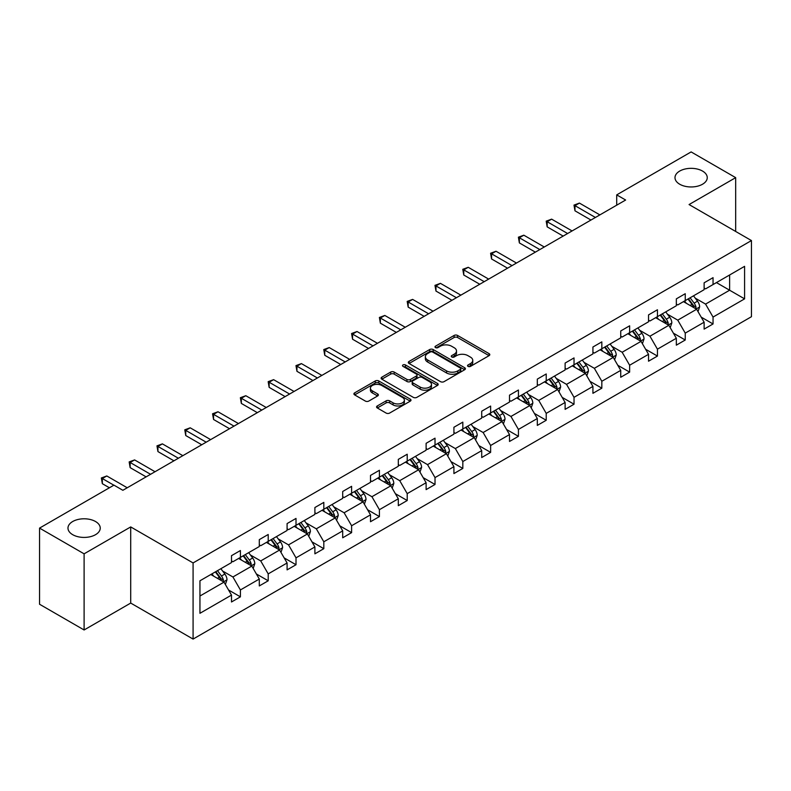 <?xml version="1.0" encoding="UTF-8"?>
<svg xmlns="http://www.w3.org/2000/svg" width="791" height="791" viewBox="0 0 791 791"><rect width="100%" height="100%" fill="white"/><g stroke="black" fill="none" stroke-linecap="round" stroke-linejoin="round"><path stroke-width="1.19" d="M95.513 521.516A16.127 9.314 0 0 0 77.933 519.499A16.127 9.314 0 0 0 67.977 528.101A16.127 9.314 0 0 0 72.703 534.686A16.127 9.314 0 0 0 90.283 536.713A16.127 9.314 0 0 0 100.239 528.101A16.127 9.314 0 0 0 95.513 521.516M702.527 171.064A16.127 9.314 0 0 0 684.947 169.047A16.127 9.314 0 0 0 674.99 177.649A16.127 9.314 0 0 0 679.716 184.234A16.127 9.314 0 0 0 697.296 186.251A16.127 9.314 0 0 0 707.253 177.649A16.127 9.314 0 0 0 702.527 171.064M468.045 366.381A1.73 0.999 0 0 0 470.487 366.381L489.075 355.653A2.472 1.424 0 0 0 489.797 354.645A2.472 1.424 0 0 0 489.075 353.636L457.594 335.453A2.472 1.424 0 0 0 454.093 335.453L435.505 346.181A1.73 0.999 0 0 0 435.001 346.893A1.73 0.999 0 0 0 435.505 347.595A1.73 0.999 0 0 0 437.957 347.595L440.36 346.211A7.92 4.568 0 0 1 451.552 346.211L454.182 347.724A7.92 4.568 0 0 1 456.496 350.957A7.92 4.568 0 0 1 454.182 354.19L451.77 355.574A1.73 0.999 0 0 0 451.265 356.286A1.73 0.999 0 0 0 451.77 356.988A1.73 0.999 0 0 0 454.222 356.988L456.625 355.604A7.92 4.568 0 0 1 467.827 355.604L470.447 357.117A7.92 4.568 0 0 1 472.761 360.35A7.92 4.568 0 0 1 470.447 363.583L468.045 364.967A1.73 0.999 0 0 0 467.53 365.679A1.73 0.999 0 0 0 468.045 366.381L468.045 364.967M377.297 405.951A2.472 1.424 0 0 0 376.565 406.96A2.472 1.424 0 0 0 377.297 407.968L386.127 413.07A2.472 1.424 0 0 0 389.627 413.07L410.272 401.156A2.472 1.424 0 0 0 410.994 400.147A2.472 1.424 0 0 0 410.272 399.129L378.78 380.955A2.472 1.424 0 0 0 375.28 380.955L354.635 392.87A2.472 1.424 0 0 0 353.913 393.878A2.472 1.424 0 0 0 354.635 394.887L365.313 401.057A2.472 1.424 0 0 0 368.814 401.057L377.643 395.955A2.472 1.424 0 0 0 378.365 394.946A2.472 1.424 0 0 0 377.643 393.928L372.353 390.873A6.615 3.817 0 0 1 370.415 388.173A6.615 3.817 0 0 1 374.499 384.644A6.615 3.817 0 0 1 381.707 385.474L402.441 397.438A6.615 3.817 0 0 1 404.379 400.147A6.615 3.817 0 0 1 400.295 403.677A6.615 3.817 0 0 1 393.078 402.846L389.627 400.849A2.472 1.424 0 0 0 386.127 400.849L377.297 405.951L377.297 407.968M130.713 526.925L84.103 553.829L39.55 528.101L39.55 604.245L84.103 629.972L130.713 603.068L193.083 639.079L193.083 562.935L130.713 526.925L130.713 603.068M735.679 231.456L735.679 177.649L689.07 204.553L751.45 240.563L193.083 562.935M735.679 177.649L691.126 151.921L616.713 194.883L616.713 205.166M39.55 528.101L113.953 485.15L122.872 490.291L625.632 200.024L616.713 194.883M440.528 381.658A2.472 1.424 0 0 0 444.028 381.658L464.673 369.743A2.472 1.424 0 0 0 465.395 368.735A2.472 1.424 0 0 0 464.673 367.726L433.181 349.543A2.472 1.424 0 0 0 429.691 349.543L409.046 361.457A2.472 1.424 0 0 0 408.324 362.476A2.472 1.424 0 0 0 409.046 363.484L440.528 381.658M403.697 366.757A1.73 0.999 0 0 1 405.457 367.004L405.457 364.948L437.472 383.427A2.472 1.424 0 0 1 438.194 384.436A2.472 1.424 0 0 1 437.472 385.444L416.827 397.369A2.472 1.424 0 0 1 413.327 397.369L381.845 379.186L390.675 374.123L390.675 372.067L381.845 377.169A2.472 1.424 0 0 0 381.114 378.177A2.472 1.424 0 0 0 381.845 379.186L381.845 377.169M390.675 374.123A2.472 1.424 0 0 1 394.175 374.123L394.175 372.067A2.472 1.424 0 0 0 390.675 372.067M394.175 372.067L406.95 379.443A2.472 1.424 0 0 0 410.44 379.443L416.303 376.051A2.472 1.424 0 0 0 417.025 375.043A2.472 1.424 0 0 0 416.303 374.034L403.005 366.362A1.73 0.999 0 0 1 402.5 365.65A1.73 0.999 0 0 1 403.568 364.73A1.73 0.999 0 0 1 405.457 364.948M84.103 553.829L84.103 629.972M199.945 580.792L231.496 562.579L231.496 555.678L240.405 550.536L240.405 557.428L259.3 546.522L259.3 539.63L268.208 534.489L268.208 541.38L287.093 530.474L287.093 523.573L296.012 518.431L296.012 525.323L314.897 514.417L314.897 507.525L323.816 502.384L323.816 509.275L342.701 498.37L342.701 491.478L351.609 486.327L351.609 493.228L370.504 482.312L370.504 475.421L379.413 470.279L379.413 477.171L398.308 466.265L398.308 459.373L407.217 454.222L407.217 461.123L426.112 450.217L426.112 443.316L435.02 438.174L435.02 445.066L453.915 434.16L453.915 427.269L462.824 422.127L462.824 429.019L481.709 418.113L481.709 411.221L490.628 406.07L490.628 412.961L509.513 402.055L509.513 395.164L518.431 390.022L518.431 396.914L537.316 386.008L537.316 379.116L546.225 373.965L546.225 380.866L565.12 369.961L565.12 363.059L574.029 357.918L574.029 364.809L592.924 353.903L592.924 347.012L601.832 341.87L601.832 348.762L620.727 337.856L620.727 330.954L629.636 325.813L629.636 332.704L648.531 321.799L648.531 314.907L657.44 309.765L657.44 316.657L676.335 305.751L676.335 298.86L685.243 293.708L685.243 300.61L704.128 289.694L704.128 282.802L713.047 277.661L713.047 284.552L744.588 266.34L744.588 298.86L713.047 317.072L713.047 323.964L704.128 329.105L704.128 322.214L685.243 333.12L685.243 340.011L676.335 345.163L676.335 338.261L657.44 349.167L657.44 356.069L648.531 361.21L648.531 354.319L629.636 365.224L629.636 372.116L620.727 377.258L620.727 370.366L601.832 381.272L601.832 388.173L592.924 393.315L592.924 386.423L574.029 397.329L574.029 404.221L565.12 409.362L565.12 402.471L546.225 413.377L546.225 420.268L537.316 425.42L537.316 418.518L518.431 429.434L518.431 436.325L509.513 441.467L509.513 434.575L490.628 445.481L490.628 452.373L481.709 457.524L481.709 450.623L462.824 461.529L462.824 468.43L453.915 473.572L453.915 466.68L435.02 477.586L435.02 484.478L426.112 489.619L426.112 482.728L407.217 493.633L407.217 500.525L398.308 505.676L398.308 498.785L379.413 509.691L379.413 516.582L370.504 521.724L370.504 514.832L351.609 525.738L351.609 532.63L342.701 537.781L342.701 530.88L323.816 541.786L323.816 548.687L314.897 553.829L314.897 546.937L296.012 557.843L296.012 564.734L287.093 569.876L287.093 562.984L268.208 573.89L268.208 580.792L259.3 585.933L259.3 579.042L240.405 589.948L240.405 596.839L231.496 601.981L231.496 595.089L199.945 613.302L199.945 580.792M193.083 639.079L751.45 316.707L751.45 240.563M238.625 558.456L251.815 566.069L232.92 576.975L222.607 571.023M232.92 576.975L240.405 589.948M251.815 566.069L259.3 579.042M231.496 560.928L232.92 561.748L240.405 557.428M266.429 542.408L279.609 550.022L260.723 560.928L250.401 554.975M260.723 560.928L268.208 573.89M279.609 550.022L287.093 562.984M259.3 544.88L260.723 545.701L268.208 541.38M294.222 526.351L307.412 533.974L288.527 544.88L278.205 538.918M288.527 544.88L296.012 557.843M307.412 533.974L314.897 546.937M287.093 528.823L288.527 529.644L296.012 525.323M322.026 510.304L335.216 517.917L316.321 528.823L306.008 522.871M316.321 528.823L323.816 541.786M335.216 517.917L342.701 530.88M314.897 512.776L316.321 513.596L323.816 509.275M349.83 494.256L363.02 501.87L344.125 512.776L333.812 506.823M344.125 512.776L351.609 525.738M363.02 501.87L370.504 514.832M342.701 496.718L344.125 497.549L351.609 493.228M377.633 478.199L390.823 485.812L371.928 496.718L361.616 490.766M371.928 496.718L379.413 509.691M390.823 485.812L398.308 498.785M370.504 480.671L371.928 481.492L379.413 477.171M405.437 462.152L418.627 469.765L399.732 480.671L389.419 474.719M399.732 480.671L407.217 493.633M418.627 469.765L426.112 482.728M398.308 464.624L399.732 465.444L407.217 461.123M433.241 446.094L446.431 453.708L427.536 464.624L417.223 458.661M427.536 464.624L435.02 477.586M446.431 453.708L453.915 466.68M426.112 448.566L427.536 449.387L435.02 445.066M461.044 430.047L474.224 437.66L455.339 448.566L445.026 442.614M455.339 448.566L462.824 461.529M474.224 437.66L481.709 450.623M453.915 432.519L455.339 433.339L462.824 429.019M488.838 414L502.028 421.613L483.143 432.519L472.82 426.557M483.143 432.519L490.628 445.481M502.028 421.613L509.513 434.575M481.709 416.462L483.143 417.292L490.628 412.961M516.642 397.942L529.832 405.556L510.946 416.462L500.624 410.509M510.946 416.462L518.431 429.434M529.832 405.556L537.316 418.518M509.513 400.414L510.946 401.235L518.431 396.914M544.445 381.895L557.635 389.508L538.74 400.414L528.428 394.462M538.74 400.414L546.225 413.377M557.635 389.508L565.12 402.471M537.316 384.357L538.74 385.187L546.225 380.866M572.249 365.838L585.439 373.451L566.544 384.367L556.231 378.405M566.544 384.367L574.029 397.329M585.439 373.451L592.924 386.423M565.12 368.309L566.544 369.13L574.029 364.809M600.053 349.79L613.243 357.403L594.348 368.309L584.035 362.357M594.348 368.309L601.832 381.272M613.243 357.403L620.727 370.366M592.924 352.262L594.348 353.083L601.832 348.762M627.856 333.733L641.046 341.356L622.151 352.262L611.838 346.3M622.151 352.262L629.636 365.224M641.046 341.356L648.531 354.319M620.727 336.205L622.151 337.025L629.636 332.704M655.66 317.685L668.85 325.299L649.955 336.205L639.642 330.252M649.955 336.205L657.44 349.167M668.85 325.299L676.335 338.261M648.531 320.157L649.955 320.978L657.44 316.657M683.464 301.638L696.644 309.251L677.758 320.157L667.436 314.205M677.758 320.157L685.243 333.12M696.644 309.251L704.128 322.214M676.335 304.1L677.758 304.93L685.243 300.61M716.428 282.595L729.618 290.218L705.562 304.1L695.24 298.148M705.562 304.1L713.047 317.072M744.588 298.86L729.618 290.218L729.618 274.981L744.588 266.34M704.128 288.053L705.562 288.873L713.047 284.552M199.945 596.019L224.011 582.127L210.821 574.513M224.011 582.127L231.496 595.089M701.192 317.122L713.047 323.964M673.388 333.169L685.243 340.011M645.585 349.226L657.44 356.069M617.781 365.274L629.636 372.116M589.987 381.331L601.832 388.173M562.183 397.379L574.029 404.221M534.38 413.426L546.225 420.268M506.576 429.483L518.431 436.325M478.773 445.531L490.628 452.373M450.969 461.588L462.824 468.43M423.165 477.635L435.02 484.478M395.362 493.683L407.217 500.525M367.568 509.74L379.413 516.582M339.764 525.788L351.609 532.63M311.961 541.845L323.816 548.687M284.157 557.892L296.012 564.734M256.353 573.95L268.208 580.792M228.55 589.997L240.405 596.839M468.737 366.629L470.447 365.64A7.92 4.568 0 0 0 472.761 362.407L472.761 360.35M456.496 350.957L456.496 353.013A7.92 4.568 0 0 1 454.182 356.247L452.462 357.235M489.046 355.673L457.594 337.51A2.472 1.424 0 0 0 454.093 337.51L436.197 347.842M464.673 367.726L464.673 369.743L433.181 351.6A2.472 1.424 0 0 0 429.691 351.6L409.076 363.504M460.303 369.437A1.73 0.999 0 0 0 460.807 368.735A1.73 0.999 0 0 0 460.303 368.023L432.657 352.064A1.73 0.999 0 0 0 430.215 352.064L427.674 353.537A7.92 4.568 0 0 0 425.36 356.761A7.92 4.568 0 0 0 427.674 359.994L446.569 370.9A7.92 4.568 0 0 0 457.762 370.9L460.303 369.437L460.303 371.493A1.73 0.999 0 0 0 460.807 370.791L460.807 368.735M425.36 356.761L425.36 358.827A7.92 4.568 0 0 0 427.674 362.051L427.674 359.994M460.303 371.493L457.762 372.966A7.92 4.568 0 0 1 446.569 372.966L427.674 362.051M394.175 374.123L406.95 381.499A2.472 1.424 0 0 0 410.44 381.499L416.303 378.118A2.472 1.424 0 0 0 417.025 377.099L417.025 375.043M405.457 367.004L437.443 385.464M420.199 387.086A6.615 3.817 0 0 0 427.407 387.916A6.615 3.817 0 0 0 431.49 384.386A6.615 3.817 0 0 0 429.553 381.687L422.256 377.465A2.472 1.424 0 0 0 418.755 377.465L412.892 380.857A2.472 1.424 0 0 0 412.17 381.865A2.472 1.424 0 0 0 412.892 382.874L420.199 387.086L420.199 389.142A6.615 3.817 0 0 0 427.407 389.973A6.615 3.817 0 0 0 431.49 386.443L431.49 384.386M412.17 381.865L412.17 383.922A2.472 1.424 0 0 0 412.892 384.93L412.892 382.874M420.199 389.142L412.892 384.93M404.379 400.147L404.379 402.204A6.615 3.817 0 0 1 400.295 405.734A6.615 3.817 0 0 1 393.078 404.903L389.627 402.906A2.472 1.424 0 0 0 386.127 402.906L377.327 407.988M370.415 388.173L370.415 390.23A6.615 3.817 0 0 0 372.353 392.939L372.353 390.873M377.614 395.975L372.353 392.939M410.232 401.175L378.78 383.012A2.472 1.424 0 0 0 375.28 383.012L354.675 394.907M697.998 311.595L699.639 306.859A6.684 3.856 -120 0 0 697.514 301.173L693.509 295.834M686.331 303.289L684.601 300.976M695.665 308.678L696.031 307.145A6.684 3.856 -120 0 0 694.122 303.131L690.118 297.792M688.447 298.751L692.857 304.634A3.401 1.968 60 0 1 693.47 305.662L696.031 307.145M687.982 299.018L691.987 304.367A6.684 3.856 60 0 1 693.648 307.521M595.415 217.466L574.978 205.66L579.427 203.089L599.875 214.895M590.966 220.036L574.978 210.811L574.978 205.66L573.999 205.096L579.427 203.089M574.978 210.811L573.999 205.096M670.204 327.642L671.836 322.916A6.684 3.856 -120 0 0 669.71 317.221L665.706 311.881M658.527 319.346L656.797 317.033M667.861 324.735L668.237 323.203A6.684 3.856 -120 0 0 666.319 319.178L662.324 313.839M660.643 314.808L665.053 320.681A3.401 1.968 60 0 1 665.666 321.719L668.237 323.203M660.178 315.075L664.183 320.414A6.684 3.856 60 0 1 665.844 323.568M642.401 343.699L644.032 338.963A6.684 3.856 -120 0 0 641.906 333.278L637.902 327.939M630.724 335.394L628.993 333.08M640.057 340.783L640.433 339.25A6.684 3.856 -120 0 0 638.515 335.236L634.52 329.887M632.84 330.856L637.249 336.739A3.401 1.968 60 0 1 637.862 337.767L640.433 339.25M632.375 331.122L636.379 336.472A6.684 3.856 60 0 1 638.04 339.616M567.612 233.523L547.174 221.717L551.634 219.147L572.071 230.942M563.162 236.094L547.174 226.859L547.174 221.717L546.195 221.154L551.634 219.147M547.174 226.859L546.195 221.154M539.818 249.57L519.371 237.765L523.83 235.194L544.267 247M535.359 252.141L519.371 242.916L519.371 237.765L518.392 237.201L523.83 235.194M519.371 242.916L518.392 237.201M614.597 359.747L616.238 355.021A6.684 3.856 -120 0 0 614.103 349.325L610.098 343.986M602.93 351.451L601.19 349.128M612.254 356.83L612.63 355.297A6.684 3.856 -120 0 0 610.711 351.283L606.717 345.944M605.046 346.913L609.446 352.786A3.401 1.968 60 0 1 610.059 353.824L612.63 355.297M604.581 347.18L608.576 352.519A6.684 3.856 60 0 1 610.247 355.673M512.014 265.618L491.567 253.822L496.026 251.251L516.464 263.047M507.555 268.189L491.567 258.964L491.567 253.822L490.588 253.249L496.026 251.251M491.567 258.964L490.588 253.249M586.793 375.804L588.435 371.068A6.684 3.856 -120 0 0 586.299 365.383L582.295 360.043M575.126 367.499L573.386 365.185M584.45 372.887L584.826 371.355A6.684 3.856 -120 0 0 582.918 367.331L578.913 361.991M577.242 362.96L581.642 368.833A3.401 1.968 60 0 1 582.265 369.872L584.826 371.355M576.777 363.227L580.772 368.566A6.684 3.856 60 0 1 582.443 371.721M484.211 281.675L463.763 269.869L468.223 267.299L488.66 279.104M479.751 284.246L463.763 275.011L463.763 269.869L462.784 269.306L468.223 267.299M463.763 275.011L462.784 269.306M558.99 391.852L560.631 387.115A6.684 3.856 -120 0 0 558.495 381.43L554.501 376.091M547.323 383.556L545.582 381.232M556.646 388.935L557.022 387.402A6.684 3.856 -120 0 0 555.114 383.388L551.109 378.049M549.438 379.008L553.838 384.891A3.401 1.968 60 0 1 554.461 385.919L557.022 387.402M548.974 379.285L552.968 384.624A6.684 3.856 60 0 1 554.639 387.778M456.407 297.723L435.97 285.927L440.419 283.346L460.866 295.152M451.948 300.293L435.97 291.068L435.97 285.927L434.981 285.353L440.419 283.346M435.97 291.068L434.981 285.353M531.186 407.909L532.827 403.173A6.684 3.856 -120 0 0 530.692 397.487L526.697 392.138M519.519 399.603L517.779 397.29M528.843 404.992L529.219 403.459A6.684 3.856 -120 0 0 527.31 399.435L523.306 394.096M521.635 395.065L526.035 400.938A3.401 1.968 60 0 1 526.658 401.976L529.219 403.459M521.17 395.332L525.175 400.671A6.684 3.856 60 0 1 526.836 403.825M428.603 313.78L408.166 301.974L412.615 299.403L433.063 311.199M424.144 316.351L408.166 307.116L408.166 301.974L407.187 301.411L412.615 299.403M408.166 307.116L407.187 301.411M503.383 423.956L505.024 419.22A6.684 3.856 -120 0 0 502.888 413.535L498.894 408.196M491.715 415.651L489.985 413.337M501.049 421.039L501.415 419.507A6.684 3.856 -120 0 0 499.507 415.493L495.502 410.143M493.831 411.112L498.231 416.995A3.401 1.968 60 0 1 498.854 418.024L501.415 419.507M493.366 411.379L497.371 416.728A6.684 3.856 60 0 1 499.032 419.883M400.8 329.827L380.362 318.022L384.812 315.451L405.259 327.256M396.35 332.398L380.362 323.173L380.362 318.022L379.383 317.458L384.812 315.451M380.362 323.173L379.383 317.458M475.579 440.004L477.22 435.277A6.684 3.856 -120 0 0 475.094 429.582L471.09 424.243M463.912 431.708L462.181 429.394M473.245 437.097L473.621 435.554A6.684 3.856 -120 0 0 471.703 431.54L467.699 426.201M466.028 427.17L470.437 433.043A3.401 1.968 60 0 1 471.05 434.081L473.621 435.554M465.563 427.437L469.567 432.776A6.684 3.856 60 0 1 471.228 435.93M372.996 345.875L352.559 334.079L357.018 331.508L377.455 343.304M368.547 348.455L352.559 339.22L352.559 334.079L351.58 333.515L357.018 331.508M352.559 339.22L351.58 333.515M447.785 456.061L449.417 451.325A6.684 3.856 -120 0 0 447.291 445.64L443.286 440.3M436.108 447.755L434.378 445.442M445.442 453.144L445.817 451.612A6.684 3.856 -120 0 0 443.899 447.597L439.905 442.248M438.224 443.217L442.634 449.1A3.401 1.968 60 0 1 443.247 450.128L445.817 451.612M437.759 443.484L441.764 448.823A6.684 3.856 60 0 1 443.425 451.977M419.981 472.108L421.613 467.372A6.684 3.856 -120 0 0 419.487 461.687L415.483 456.348M408.304 463.813L406.574 461.489M417.638 469.192L418.014 467.659A6.684 3.856 -120 0 0 416.096 463.645L412.101 458.305M410.43 459.264L414.83 465.148A3.401 1.968 60 0 1 415.443 466.186L418.014 467.659M409.956 459.541L413.96 464.881A6.684 3.856 60 0 1 415.621 468.035M392.178 488.166L393.819 483.43A6.684 3.856 -120 0 0 391.683 477.744L387.679 472.395M380.511 479.86L378.77 477.546M389.834 485.249L390.21 483.716A6.684 3.856 -120 0 0 388.302 479.692L384.297 474.353M382.626 475.322L387.026 481.195A3.401 1.968 60 0 1 387.649 482.233L390.21 483.716M382.162 475.589L386.156 480.928A6.684 3.856 60 0 1 387.827 484.082M364.374 504.213L366.015 499.477A6.684 3.856 -120 0 0 363.88 493.792L359.875 488.452M352.707 495.908L350.967 493.594M362.031 501.296L362.407 499.764A6.684 3.856 -120 0 0 360.498 495.749L356.494 490.41M354.823 491.369L359.223 497.252A3.401 1.968 60 0 1 359.846 498.281L362.407 499.764M354.358 491.636L358.353 496.985A6.684 3.856 60 0 1 360.024 500.139M336.57 520.26L338.212 515.534A6.684 3.856 -120 0 0 336.076 509.839L332.082 504.5M324.903 511.965L323.163 509.651M334.227 517.354L334.603 515.811A6.684 3.856 -120 0 0 332.695 511.797L328.69 506.458M327.019 507.427L331.419 513.3A3.401 1.968 60 0 1 332.042 514.338L334.603 515.811M326.554 507.693L330.559 513.033A6.684 3.856 60 0 1 332.22 516.187M308.767 536.318L310.408 531.582A6.684 3.856 -120 0 0 308.272 525.896L304.278 520.557M297.1 528.012L295.369 525.699M306.433 533.401L306.799 531.868A6.684 3.856 -120 0 0 304.891 527.854L300.887 522.505M299.216 523.474L303.615 529.357A3.401 1.968 60 0 1 304.238 530.385L306.799 531.868M298.751 523.741L302.755 529.08A6.684 3.856 60 0 1 304.416 532.234M345.192 361.932L324.755 350.126L329.214 347.556L349.652 359.361M340.743 364.503L324.755 355.278L324.755 350.126L323.776 349.563L329.214 347.556M324.755 355.278L323.776 349.563M317.399 377.979L296.951 366.184L301.411 363.603L321.848 375.409M312.939 380.55L296.951 371.325L296.951 366.184L295.972 365.61L301.411 363.603M296.951 371.325L295.972 365.61M289.595 394.037L269.148 382.231L273.607 379.66L294.044 391.456M285.136 396.607L269.148 387.372L269.148 382.231L268.169 381.667L273.607 379.66M269.148 387.372L268.169 381.667M261.791 410.084L241.344 398.278L245.803 395.708L266.251 407.513M257.332 412.655L241.344 403.43L241.344 398.278L240.365 397.715L245.803 395.708M241.344 403.43L240.365 397.715M233.988 426.131L213.55 414.336L218 411.765L238.447 423.561M229.528 428.712L213.55 419.477L213.55 414.336L212.561 413.772L218 411.765M213.55 419.477L212.561 413.772M206.184 442.189L185.747 430.383L190.196 427.812L210.643 439.618M201.735 444.76L185.747 435.534L185.747 430.383L184.768 429.82L190.196 427.812M185.747 435.534L184.768 429.82M280.963 552.365L282.605 547.639A6.684 3.856 -120 0 0 280.479 541.944L276.474 536.605M269.296 544.07L267.566 541.746M278.63 549.448L278.996 547.916A6.684 3.856 -120 0 0 277.087 543.901L273.083 538.562M271.412 539.531L275.822 545.404A3.401 1.968 60 0 1 276.435 546.443L278.996 547.916M270.947 539.798L274.952 545.137A6.684 3.856 60 0 1 276.613 548.292M178.38 458.236L157.943 446.44L162.392 443.87L182.84 455.665M173.931 460.807L157.943 451.582L157.943 446.44L156.964 445.867L162.392 443.87M157.943 451.582L156.964 445.867M253.169 568.422L254.801 563.686A6.684 3.856 -120 0 0 252.675 558.001L248.671 552.662M241.492 560.117L239.762 557.803M250.826 565.506L251.202 563.973A6.684 3.856 -120 0 0 249.284 559.949L245.289 554.61M243.608 555.579L248.018 561.452A3.401 1.968 60 0 1 248.631 562.49L251.202 563.973M243.144 555.846L247.148 561.185A6.684 3.856 60 0 1 248.809 564.339M150.577 474.293L130.139 462.488L134.599 459.917L155.036 471.723M146.127 476.864L130.139 467.629L130.139 462.488L129.16 461.924L134.599 459.917M130.139 467.629L129.16 461.924M225.366 584.47L226.997 579.734A6.684 3.856 -120 0 0 224.871 574.048L220.867 568.709M213.689 576.164L211.958 573.851M223.022 581.553L223.398 580.021A6.684 3.856 -120 0 0 221.48 576.006L217.485 570.667M215.805 571.626L220.214 577.509A3.401 1.968 60 0 1 220.827 578.537L223.398 580.021M215.34 571.903L219.344 577.242A6.684 3.856 60 0 1 221.005 580.396M113.864 485.199L102.336 478.545L106.795 475.964L127.232 487.77M109.415 487.77L102.336 483.687L102.336 478.545L101.357 477.972L106.795 475.964M102.336 483.687L101.357 477.972M470.447 365.64L470.447 363.583M451.77 356.988L451.77 355.574M454.182 356.247L454.182 354.19M435.505 347.595L435.505 346.181M454.093 337.51L454.093 335.453M457.594 337.51L457.594 335.453M489.075 355.653L489.075 353.636M409.046 363.484L409.046 361.457M429.691 351.6L429.691 349.543M433.181 351.6L433.181 349.543M446.569 372.966L446.569 370.9M457.762 372.966L457.762 370.9M406.95 381.499L406.95 379.443M410.44 381.499L410.44 379.443M416.303 378.118L416.303 376.051M437.472 385.444L437.472 383.427M386.127 402.906L386.127 400.849M389.627 402.906L389.627 400.849M393.078 404.903L393.078 402.846M377.643 395.955L377.643 393.928M354.635 394.887L354.635 392.87M375.28 383.012L375.28 380.955M378.78 383.012L378.78 380.955M410.272 401.156L410.272 399.129M696.169 308.974L699.6 306.987M694.122 303.131L697.514 301.173M690.088 305.464L691.987 304.367M668.365 325.022L671.796 323.044M666.319 319.178L669.71 317.221M662.285 321.512L664.183 320.414M640.562 341.069L643.993 339.092M638.515 335.236L641.906 333.278M634.481 337.559L636.379 336.472M612.758 357.127L616.189 355.149M610.711 351.283L614.103 349.325M606.677 353.617L608.576 352.519M584.954 373.174L588.385 371.197M582.918 367.331L586.299 365.383M578.874 369.664L580.772 368.566M557.151 389.231L560.582 387.244M555.114 383.388L558.495 381.43M551.07 385.721L552.968 384.624M529.357 405.279L532.778 403.301M527.31 399.435L530.692 397.487M523.266 401.769L525.175 400.671M501.553 421.336L504.984 419.349M499.507 415.493L502.888 413.535M495.473 417.816L497.371 416.728M473.75 437.383L477.181 435.406M471.703 431.54L475.094 429.582M467.669 433.873L469.567 432.776M445.946 453.431L449.377 451.453M443.899 447.597L447.291 445.64M439.865 449.921L441.764 448.823M418.142 469.488L421.573 467.501M416.096 463.645L419.487 461.687M412.062 465.978L413.96 464.881M390.339 485.536L393.77 483.558M388.302 479.692L391.683 477.744M384.258 482.026L386.156 480.928M362.535 501.593L365.966 499.605M360.498 495.749L363.88 493.792M356.454 498.083L358.353 496.985M334.731 517.64L338.162 515.663M332.695 511.797L336.076 509.839M328.651 514.13L330.559 513.033M306.938 533.688L310.369 531.71M304.891 527.854L308.272 525.896M300.857 530.178L302.755 529.08M279.134 549.745L282.565 547.768M277.087 543.901L280.479 541.944M273.053 546.235L274.952 545.137M251.33 565.792L254.761 563.815M249.284 559.949L252.675 558.001M245.25 562.282L247.148 561.185M223.527 581.85L226.958 579.862M221.48 576.006L224.871 574.048M217.446 578.34L219.344 577.242"/></g></svg>
